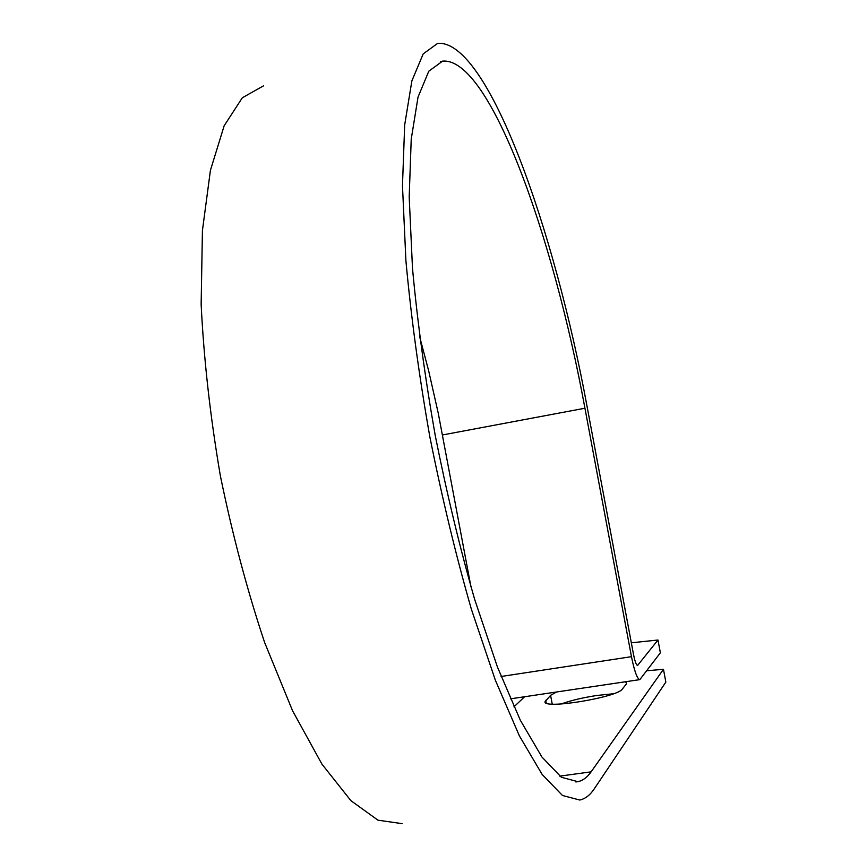 <?xml version="1.0" encoding="UTF-8"?>
<svg xmlns="http://www.w3.org/2000/svg" width="867" height="867" viewBox="0 0 867 867"><rect width="100%" height="100%" fill="white"/><g stroke="black" fill="none" stroke-linecap="round" stroke-linejoin="round"><path stroke-width="1.3" d="M561.166 703.993C570.757 700.493 582.667 697.653 596.897 695.475L613.478 693.752M625.324 681.776L626.624 683.023L626.223 684.128L622.398 688.983C617.813 697.306 543.371 709.553 544.985 701.771L550.588 695.334L556.473 692.007M631.328 642.805L657.977 640.019L660.372 652.797L639.835 679.62C637.212 678.969 634.427 671.318 631.469 656.677L584.932 408.227C553.569 237.179 489.833 56.919 442.603 61.134L428.797 71.202L418.035 97.071L411.218 139.251L409.191 197.069L412.497 268.358C417.406 321.527 424.971 377.221 435.223 435.44C446.787 493.399 459.933 548.052 474.661 599.379L497.441 667.037L520.308 720.195L541.951 757.054L561.383 777.276L577.899 781.676C582.862 780.603 587.262 777.331 591.11 771.847L663.461 669.302L646.804 670.765M513.947 706.843L524.611 696.743M657.977 640.019L637.559 665.466C636.28 665.13 634.915 661.402 633.484 654.292L587.317 407.815C554.577 229.397 487.861 39.383 437.694 43.35L423.226 53.841L411.879 80.848L404.672 124.989L402.472 185.625L405.897 260.555C411.023 316.498 418.978 375.129 429.772 436.459C441.964 497.517 455.814 555.043 471.323 609.046L495.328 680.129L519.376 735.855L542.113 774.404L562.477 795.483L579.774 800.035C585.268 798.832 590.102 795.093 594.285 788.807L665.856 682.08L663.461 669.302M263.622 85.79L242.337 97.754L224.163 125.769L210.432 170.29L202.423 230.557L201.144 304.317C203.81 359.09 210.204 416.247 220.359 475.788C232.497 534.95 247.268 590.546 264.652 642.555L292.602 710.853L321.939 764.13L350.886 800.653L377.99 820.193L402.169 823.65M470.987 586.959L438.312 413.483L428.71 371.011L419.574 336.374M591.11 771.847L559.757 776.138M637.841 665.271L637.191 665.368M584.932 408.227L442.538 434.952M631.469 656.677L501.093 676.488M545.701 700.308L546.21 703.039M550.588 695.334L552.225 704.091M442.603 61.134L440.523 61.633M577.899 781.676L575.84 781.958M639.835 679.62L510.37 698.856"/></g></svg>
